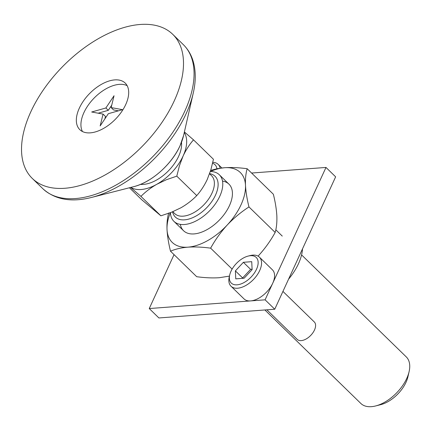 <?xml version="1.0" encoding="UTF-8"?>
<svg xmlns="http://www.w3.org/2000/svg" width="431" height="431" viewBox="0 0 431 431"><rect width="100%" height="100%" fill="white"/><g stroke="black" fill="none" stroke-linecap="round" stroke-linejoin="round"><path stroke-width="0.65" d="M82.466 131.536A32.519 18.21 134.3 0 1 83.932 112.583A32.519 18.21 134.3 0 1 127.15 85.672M111.139 107.578L122.523 109.673L108.326 113.703L100.154 125.933L103.057 114.096L91.674 112.001L105.875 107.976L114.043 95.741L111.139 107.578L113.552 109.927L118.45 110.832M98.16 113.197L108.289 110.325L111.731 105.164M104.878 118.859L105.471 116.451L103.057 114.096M105.875 107.976L108.289 110.325M264.882 309.964L360.876 403.486A32.519 18.21 -45.7 0 0 371.393 406.67A32.519 18.21 -45.7 0 0 375.66 405.948L380.762 404.644A26.426 14.794 -45.7 0 0 407.941 376.748L409.111 371.608A32.519 18.21 -45.7 0 0 406.266 356.9L301.571 254.899M130.787 187.41A38.618 21.625 -45.7 0 0 156.825 184.274L166.441 179.7L176.802 176.155L179.436 165.714L183.105 156.006C186.003 149.88 189.468 144.493 193.503 139.849L184.393 131.951M130.625 187.453L140.937 196.38C145.479 191.806 150.775 187.771 156.825 184.274A38.618 21.625 -45.7 0 0 183.105 156.006A38.618 21.625 -45.7 0 0 184.263 132.522M193.503 139.849L213.447 159.281L210.883 169.749L207.23 179.511C204.326 185.642 200.83 191.003 196.751 195.588C192.274 200.21 187.006 204.272 180.95 207.774L171.312 212.327L160.887 215.812L141.724 199.736L129.429 187.76M160.887 215.812L140.937 196.38M375.66 405.948A32.519 18.21 -45.7 0 0 409.111 371.608M170.444 212.666A32.519 18.21 -45.7 0 0 173.909 221.329A32.519 18.21 -45.7 0 0 184.425 224.513A32.519 18.21 -45.7 0 0 219.772 196.294A32.519 18.21 -45.7 0 0 219.298 174.744A32.519 18.21 -45.7 0 0 210.333 171.506M196.751 195.588L176.802 176.155M181.494 142.322A32.32 18.097 134.3 0 1 170.04 169.124A32.32 18.097 134.3 0 1 143.491 184.393A32.32 18.097 134.3 0 1 140.511 184.387M180.341 224.379A32.519 18.21 -45.7 0 0 194.074 233.914A32.519 18.21 -45.7 0 0 228.188 208.162A32.519 18.21 -45.7 0 0 222.515 181.095M170.358 212.698A48.784 27.315 -45.7 0 0 167.023 229.567A48.784 27.315 -45.7 0 0 187.986 247.157A48.784 27.315 -45.7 0 0 227.218 225.03A48.784 27.315 -45.7 0 0 245.487 185.314A48.784 27.315 -45.7 0 0 224.519 167.724A48.784 27.315 -45.7 0 0 210.382 171.506M229.443 276.104L219.347 277.709C212.451 278.157 204.897 277.823 196.698 276.702L170.504 251.187C175.395 249.08 181.225 247.739 187.986 247.157C194.887 246.704 202.435 247.044 210.635 248.159C215.236 239.825 220.764 232.115 227.218 225.03C233.812 218.075 241.064 212.047 248.967 206.934C247.022 199.09 245.859 191.881 245.487 185.314C245.25 178.876 245.81 173.348 247.173 168.731C238.968 167.611 231.42 167.276 224.519 167.724L217.299 168.683L210.678 170.412M232.12 269.089L210.635 248.159M168.71 212.984C167.347 217.601 166.781 223.129 167.023 229.567C167.395 236.134 168.559 243.343 170.504 251.187M247.173 168.731L273.362 194.246C275.312 202.091 276.47 209.299 276.847 215.866C277.085 222.304 276.524 227.832 275.161 232.449C270.566 240.789 265.038 248.498 258.578 255.583L258.072 256.127M275.161 232.449L248.967 206.934M256.493 269.3A17.887 10.015 134.3 0 1 238.785 284.573A17.887 10.015 134.3 0 1 229.701 274.983A17.887 10.015 134.3 0 1 231.005 271.223A17.887 10.015 134.3 0 1 248.1 256.095A17.887 10.015 134.3 0 1 256.493 269.3M248.1 256.095L250.142 255.572A20.327 11.378 134.3 0 1 259.381 257.113A20.327 11.378 134.3 0 1 259.677 270.582A20.327 11.378 134.3 0 1 245.508 285.645A20.327 11.378 134.3 0 1 231.016 286.232A20.327 11.378 134.3 0 1 229.233 277.036L229.701 274.983M252.108 269.634L244.124 278.221L235.762 278.852L235.391 270.894L243.375 262.301L251.736 261.671L252.108 269.634M242.648 278.334L242.626 277.941L250.61 269.353L252.092 269.24M282.935 291.41L314.291 321.957A12.197 6.826 134.3 0 1 314.468 330.038A12.197 6.826 134.3 0 1 305.962 339.078A12.197 6.826 134.3 0 1 297.266 339.429L266.87 309.814M259.381 257.113L272.408 269.806A20.327 11.378 134.3 0 1 272.704 283.275A20.327 11.378 134.3 0 1 258.535 298.338A20.327 11.378 134.3 0 1 244.043 298.92L231.016 286.232M235.391 270.894L242.626 277.941M243.375 262.301L250.61 269.353M30.833 111.774A100.612 56.337 -45.7 0 0 32.303 178.439A100.612 56.337 -45.7 0 0 104.043 175.546A100.612 56.337 -45.7 0 0 174.199 100.967A100.612 56.337 -45.7 0 0 172.723 34.308A100.612 56.337 -45.7 0 0 100.989 37.201A100.612 56.337 -45.7 0 0 30.833 111.774M90.338 132.85A32.519 18.21 134.3 0 1 79.821 129.666A32.519 18.21 134.3 0 1 83.662 100.665A32.519 18.21 134.3 0 1 114.694 79.897A32.519 18.21 134.3 0 1 125.211 83.081A32.519 18.21 134.3 0 1 121.37 112.082A32.519 18.21 134.3 0 1 90.338 132.85M212.591 163.29A17.887 10.015 134.3 0 1 216.863 168.769M212.801 162.352A20.327 11.378 134.3 0 1 218.161 164.373A20.327 11.378 134.3 0 1 220.144 168.203M251.596 173.041L325.987 167.438L335.636 176.839L274.746 309.221L158.894 317.954L149.245 308.553L174.043 254.635M325.987 167.438L265.097 299.82L274.746 309.221M265.097 299.82L149.245 308.553M302.503 248.876A44.716 25.036 134.3 0 1 288.576 279.159M209.563 173.774L211.562 175.719A26.426 14.794 134.3 0 1 211.944 193.228A26.426 14.794 134.3 0 1 193.519 212.812A26.426 14.794 134.3 0 1 174.679 213.571L172.793 211.729M209.601 173.655A28.457 15.931 134.3 0 1 215.484 195.151A28.457 15.931 134.3 0 1 191.515 218.172A28.457 15.931 134.3 0 1 172.599 211.81M183.568 135.571L180.013 145.834C171.764 164.351 151.346 182.448 133.82 186.639A48.364 27.078 -45.7 0 0 180.039 145.737A48.364 27.078 -45.7 0 0 183.568 135.571L193.255 93.074C196.046 80.92 195.911 69.984 192.851 60.259C190.858 54.123 187.674 48.902 183.288 44.598A100.612 56.337 -45.7 0 1 184.759 111.263A100.612 56.337 -45.7 0 1 114.608 185.836A100.612 56.337 -45.7 0 1 42.868 188.73C55.039 199.682 71.282 202.581 91.593 197.43A98.828 55.335 -45.7 0 0 186.047 113.849A98.828 55.335 -45.7 0 0 193.255 93.074M282.267 236.096L275.808 229.798M228.947 184.145L219.298 174.744M183.558 230.73L173.909 221.329M133.82 186.639L91.593 197.43M32.303 178.439L42.868 188.73M172.723 34.308L183.288 44.598M218.161 164.373L221.863 167.977"/></g></svg>
